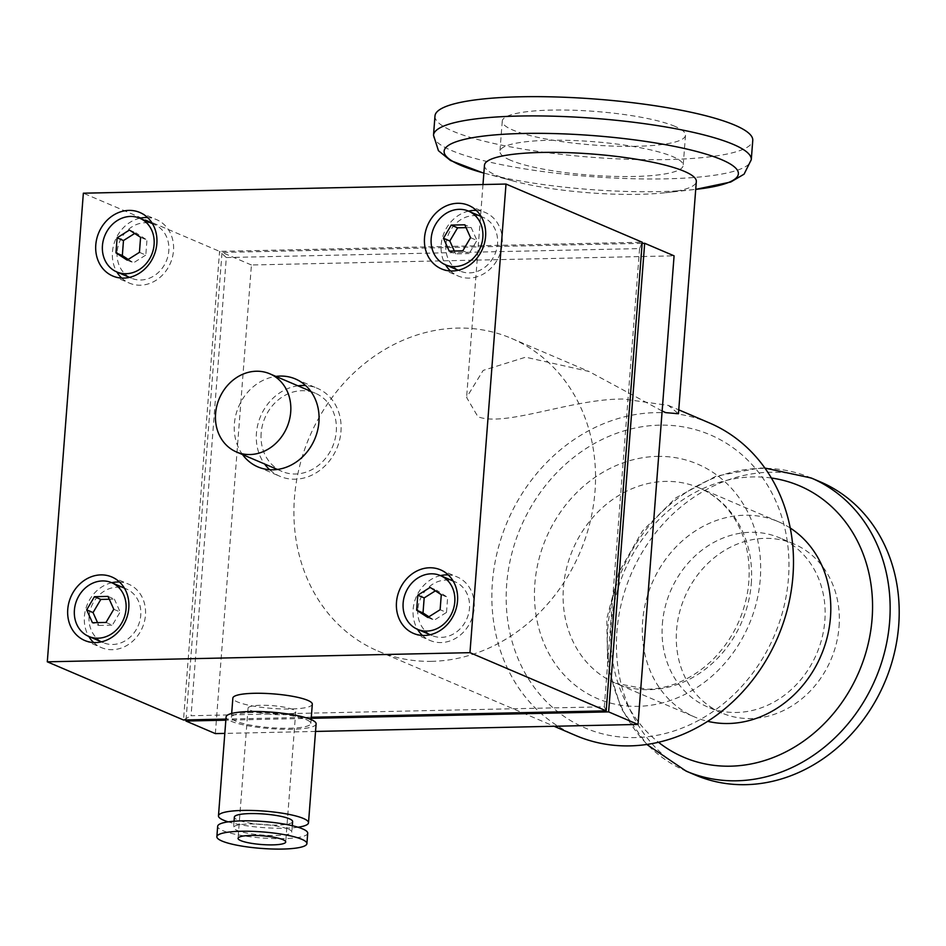 <?xml version="1.0" encoding="UTF-8"?>
<svg xmlns="http://www.w3.org/2000/svg" width="946" height="946" viewBox="0 0 946 946"><rect width="100%" height="100%" fill="white"/><g stroke="black" fill="none" stroke-linecap="round" stroke-linejoin="round"><path stroke-width="0.71" stroke-dasharray="4.73 3.55" d="M431.896 661.337A169.984 147.056 113.1 0 1 377.951 651.037A169.984 147.056 113.1 0 1 299.433 466.981A169.984 147.056 113.1 0 1 457.545 328.096A169.984 147.056 113.1 0 1 511.49 338.396A169.984 147.056 113.1 0 1 590.008 522.452A169.984 147.056 113.1 0 1 431.896 661.337M662.141 410.99L588.814 371.423L525.645 357.186L483.181 370.394L466.603 397.438L477.907 416.701C504.833 427.438 571.904 398.55 623.639 399.046L668.373 405.408L678.459 413.733M709.441 422.945A169.984 147.056 -66.9 0 0 655.495 412.645A169.984 147.056 -66.9 0 0 497.383 551.53A169.984 147.056 -66.9 0 0 575.901 735.586M659.587 425.156A159.354 137.868 -66.9 0 0 506.678 584.415A159.354 137.868 -66.9 0 0 635.546 737.573A159.354 137.868 -66.9 0 0 788.456 578.313A159.354 137.868 -66.9 0 0 659.587 425.156M484.47 165.231A106.236 19.44 -175.6 0 0 496.473 175.412A106.236 19.44 -175.6 0 0 513.17 180.982A106.236 19.44 -175.6 0 0 639.401 194.308A106.236 19.44 -175.6 0 0 665.558 192.712A106.236 19.44 -175.6 0 0 696.327 181.526M790.253 528.034A106.236 91.916 -66.9 0 0 778.286 521.672A106.236 91.916 -66.9 0 0 744.561 515.227A106.236 91.916 -66.9 0 0 642.63 621.404A106.236 91.916 -66.9 0 0 694.813 717.068A106.236 91.916 -66.9 0 0 707.691 721.313M434.983 115.956A159.354 29.16 -175.6 0 0 452.992 131.234A159.354 29.16 -175.6 0 0 630.627 159.366A159.354 29.16 -175.6 0 0 752.768 140.41M510.308 160.146A91.892 16.815 4.4 0 1 499.926 151.336A91.892 16.815 4.4 0 1 570.355 140.41A91.892 16.815 4.4 0 1 672.795 156.634A91.892 16.815 4.4 0 1 683.178 165.432A91.892 16.815 4.4 0 1 612.748 176.37A91.892 16.815 4.4 0 1 510.308 160.146M675.125 126.433A91.892 16.815 -175.6 0 0 572.685 110.209A91.892 16.815 -175.6 0 0 502.255 121.135A91.892 16.815 -175.6 0 0 512.626 129.945A91.892 16.815 -175.6 0 0 615.066 146.169A91.892 16.815 -175.6 0 0 685.507 135.243A91.892 16.815 -175.6 0 0 675.125 126.433M312.31 704.191A39.838 7.296 4.4 0 1 281.766 708.932A39.838 7.296 4.4 0 1 237.363 701.897A39.838 7.296 4.4 0 1 232.858 698.077M306.327 719.646A39.838 7.296 4.4 0 1 310.82 723.465A39.838 7.296 4.4 0 1 280.288 728.195A39.838 7.296 4.4 0 1 235.873 721.171A39.838 7.296 4.4 0 1 231.38 717.352A39.838 7.296 4.4 0 1 261.912 712.61A39.838 7.296 4.4 0 1 306.327 719.646M820.407 481.904A159.354 137.868 -66.9 0 0 616.922 631.502A159.354 137.868 -66.9 0 0 695.215 774.999M269.705 469.713A47.808 41.364 -66.9 0 0 279.933 476.311A47.808 41.364 -66.9 0 0 295.105 479.208A47.808 41.364 -66.9 0 0 339.567 440.15A47.808 41.364 -66.9 0 0 317.489 388.38A47.808 41.364 -66.9 0 0 305.653 385.566M121.715 278.065A34.529 29.87 -66.9 0 0 129.413 283.114A34.529 29.87 -66.9 0 0 140.375 285.207A34.529 29.87 -66.9 0 0 172.479 257.005A34.529 29.87 -66.9 0 0 156.539 219.614A34.529 29.87 -66.9 0 0 147.564 217.556M450.45 270.946A34.529 29.87 -66.9 0 0 458.148 275.996A34.529 29.87 -66.9 0 0 469.11 278.089A34.529 29.87 -66.9 0 0 501.214 249.886A34.529 29.87 -66.9 0 0 485.274 212.495A34.529 29.87 -66.9 0 0 476.299 210.438M422.413 635.428A34.529 29.87 -66.9 0 0 430.099 640.477A34.529 29.87 -66.9 0 0 441.061 642.571A34.529 29.87 -66.9 0 0 473.177 614.368A34.529 29.87 -66.9 0 0 457.225 576.977A34.529 29.87 -66.9 0 0 448.262 574.908M93.678 642.547A34.529 29.87 -66.9 0 0 101.364 647.596A34.529 29.87 -66.9 0 0 112.326 649.689A34.529 29.87 -66.9 0 0 144.442 621.487A34.529 29.87 -66.9 0 0 128.49 584.096A34.529 29.87 -66.9 0 0 119.527 582.027M316.118 723.867A45.148 8.266 4.4 0 1 281.518 729.236A45.148 8.266 4.4 0 1 231.179 721.266A45.148 8.266 4.4 0 1 226.082 716.938M297.978 827.23A45.148 8.266 4.4 0 1 228.199 821.861M662.366 624.147A91.892 79.499 113.1 0 1 779.705 537.872A91.892 79.499 113.1 0 1 824.853 620.623A91.892 79.499 113.1 0 1 707.502 706.887A91.892 79.499 113.1 0 1 662.366 624.147M839.055 626.69A91.892 79.499 -66.9 0 0 793.907 543.938A91.892 79.499 -66.9 0 0 676.567 630.213A91.892 79.499 -66.9 0 0 721.715 712.965A91.892 79.499 -66.9 0 0 839.055 626.69M261.143 433.162A42.499 36.764 -66.9 0 0 282.014 471.427A42.499 36.764 -66.9 0 0 336.279 431.542A42.499 36.764 -66.9 0 0 315.396 393.264A42.499 36.764 -66.9 0 0 261.143 433.162M117.138 251.92A29.22 25.282 -66.9 0 0 131.494 278.23A29.22 25.282 -66.9 0 0 168.802 250.808A29.22 25.282 -66.9 0 0 154.446 224.498A29.22 25.282 -66.9 0 0 117.138 251.92M445.873 244.813A29.22 25.282 -66.9 0 0 460.229 271.112A29.22 25.282 -66.9 0 0 497.537 243.69A29.22 25.282 -66.9 0 0 483.181 217.379A29.22 25.282 -66.9 0 0 445.873 244.813M417.836 609.283A29.22 25.282 -66.9 0 0 432.192 635.594A29.22 25.282 -66.9 0 0 469.488 608.172A29.22 25.282 -66.9 0 0 455.144 581.861A29.22 25.282 -66.9 0 0 417.836 609.283M89.101 616.402A29.22 25.282 -66.9 0 0 103.457 642.712A29.22 25.282 -66.9 0 0 140.753 615.29A29.22 25.282 -66.9 0 0 126.409 588.98A29.22 25.282 -66.9 0 0 89.101 616.402M292.621 821.577A29.22 5.345 4.4 0 1 270.225 825.054A29.22 5.345 4.4 0 1 237.659 819.898A29.22 5.345 4.4 0 1 234.36 817.096M288.518 829.193A29.22 5.345 4.4 0 1 291.817 831.983A29.22 5.345 4.4 0 1 269.421 835.46A29.22 5.345 4.4 0 1 236.855 830.304A29.22 5.345 4.4 0 1 233.556 827.502A29.22 5.345 4.4 0 1 255.952 824.025A29.22 5.345 4.4 0 1 288.518 829.193M307.71 833.213A45.148 8.266 4.4 0 1 273.098 838.582A45.148 8.266 4.4 0 1 222.771 830.612A45.148 8.266 4.4 0 1 217.663 826.284M293.035 709.535A23.898 4.375 -175.6 0 0 266.394 705.314A23.898 4.375 -175.6 0 0 248.065 708.152A23.898 4.375 -175.6 0 0 250.773 710.446A23.898 4.375 -175.6 0 0 277.415 714.668A23.898 4.375 -175.6 0 0 295.731 711.818A23.898 4.375 -175.6 0 0 293.035 709.535M215.357 733.599L251.423 264.986L674.084 255.834M315.538 731.435L224.817 733.398M251.423 264.986L222.026 252.428L642.145 243.335M186.043 719.941L222.026 252.428M311.222 718.333L225.834 720.178M639.579 248.585L604.328 706.792L191.057 715.732L226.319 257.537L639.579 248.585L642.228 242.223L219.567 251.376L83.354 193.197M311.305 717.234L225.917 719.078M226.319 257.537L219.567 251.376L183.512 720.001L191.057 715.732M604.328 706.792L606.173 710.848M242.543 454.565A47.808 41.364 113.1 0 1 238.617 406.685A47.808 41.364 113.1 0 1 275.925 376.413M297.978 385.826A47.808 41.364 -66.9 0 0 260.67 416.098A47.808 41.364 -66.9 0 0 264.584 463.989M139.807 218.242A34.529 29.87 -66.9 0 0 116.855 271.975M468.542 211.124A34.529 29.87 -66.9 0 0 445.59 264.868M440.493 575.606A34.529 29.87 -66.9 0 0 417.541 629.338M111.758 582.724A34.529 29.87 -66.9 0 0 88.806 636.457M129.425 230.055L135.798 232.775L134.687 233.473M140.587 237.316L146.961 240.036L135.798 232.775M139.44 252.346L145.802 255.065L146.961 240.036M127.119 260.115L133.492 262.834L145.802 255.065M128.23 259.417L133.492 262.834M470.564 237.671L476.938 240.402L471.155 227.525L464.793 224.805M462.783 250.844L469.157 253.563L476.938 240.402M449.232 251.139L455.594 253.859L469.157 253.563M454.328 251.021L455.594 253.859M471.155 227.525L466.059 227.631M427.805 617.478L434.179 620.198L446.5 612.429L440.127 609.709M428.916 616.78L434.179 620.198M430.123 587.419L436.484 590.138L435.385 590.836M441.285 594.679L447.647 597.399L436.484 590.138M446.5 612.429L447.647 597.399M97.544 622.622L98.822 625.448L92.448 622.728M108.01 596.406L114.383 599.125L109.275 599.232M113.78 609.271L120.154 611.991L114.383 599.125M106.011 622.444L112.373 625.164L120.154 611.991M98.822 625.448L112.373 625.164M483.867 173.059A147.552 26.996 -175.6 0 0 483.974 173.083A147.552 26.996 -175.6 0 0 659.279 191.6A147.552 26.996 -175.6 0 0 695.617 189.377A147.552 26.996 -175.6 0 0 695.724 189.366L665.558 192.712M433.505 135.219A159.354 29.16 -175.6 0 0 451.502 150.497A159.354 29.16 -175.6 0 0 665.889 178.841A159.354 29.16 -175.6 0 0 751.278 159.673M771.38 478.014A147.552 127.651 -66.9 0 0 752.78 476.926A147.552 127.651 -66.9 0 0 620.399 581.293A147.552 127.651 -66.9 0 0 658.499 742.267M811.349 478.037A159.354 137.868 -66.9 0 0 760.773 468.376A159.354 137.868 -66.9 0 0 607.864 627.636A159.354 137.868 -66.9 0 0 686.157 771.132M751.29 583.516A106.236 91.916 -66.9 0 0 699.106 487.852A106.236 91.916 -66.9 0 0 665.381 481.408A106.236 91.916 -66.9 0 0 563.449 587.584A106.236 91.916 -66.9 0 0 615.633 683.249A106.236 91.916 -66.9 0 0 649.358 689.681A106.236 91.916 -66.9 0 0 751.29 583.516M657.186 456.398A127.485 110.292 113.1 0 1 760.277 578.917A127.485 110.292 113.1 0 1 637.959 706.331A127.485 110.292 113.1 0 1 534.857 583.8A127.485 110.292 113.1 0 1 657.186 456.398M764.9 468.069L759.224 468.069L715.945 476.193L675.858 497.844L642.511 530.942L618.79 572.448L606.8 618.672L607.639 665.487L621.345 708.743L646.839 744.467M377.951 651.037L554.084 726.268M513.17 180.982L482.247 172.621M778.286 521.672L699.106 487.852C713.036 493.836 724.506 503.579 733.505 517.06C746.796 537.683 751.609 561.912 747.967 589.736C743.509 617.643 731.4 641.317 711.64 660.769C691.975 679.074 670.525 688.57 647.289 689.267L615.633 683.249L694.813 717.068M502.255 121.135L499.926 151.336M311.116 719.587L310.82 723.465M295.436 378.968L317.489 388.38M139.878 212.495L156.539 219.614M468.613 205.377L485.274 212.495M440.564 569.859L457.225 576.977M111.829 576.977L128.49 584.096M793.907 543.938L779.705 537.872M282.014 471.427L277.391 469.453M131.494 278.23L129.484 277.367M460.229 271.112L458.219 270.249M432.192 635.594L430.17 634.731M103.457 642.712L101.435 641.849M292.302 825.704L291.817 831.983M248.065 708.152L238.049 838.322M511.49 338.396L588.814 371.423M668.373 405.408L678.755 409.843M482.98 184.541L466.603 397.438M685.507 135.243L683.178 165.432M231.675 713.473L231.38 717.352M257.88 466.898L279.933 476.311M112.751 276.007L129.413 283.114M441.486 268.889L458.148 275.996M413.437 633.371L430.099 640.477M84.702 640.477L101.364 647.596M721.715 712.965L707.502 706.887M315.396 393.264L310.773 391.289M154.446 224.498L152.424 223.634M483.181 217.379L481.159 216.516M455.144 581.861L453.122 580.998M126.409 588.98L124.387 588.116M234.04 821.223L233.556 827.502M295.731 711.818L285.716 841.999"/><path stroke-width="1.42" d="M554.084 726.268L575.901 735.586A169.984 147.056 -66.9 0 0 629.847 745.886A169.984 147.056 -66.9 0 0 787.959 607.013A169.984 147.056 -66.9 0 0 709.441 422.945L678.755 409.843M662.141 410.99L665.759 412.633L678.459 413.733L696.327 181.526A106.236 19.44 -175.6 0 0 684.325 171.344A106.236 19.44 -175.6 0 0 541.396 152.448A106.236 19.44 -175.6 0 0 484.47 165.231L482.98 184.541M707.691 721.313A106.236 91.916 -66.9 0 0 728.538 723.501A106.236 91.916 -66.9 0 0 830.47 617.336A106.236 91.916 -66.9 0 0 790.253 528.034M751.278 159.673L752.768 140.41A159.354 29.16 -175.6 0 0 734.758 125.132A159.354 29.16 -175.6 0 0 557.123 97A159.354 29.16 -175.6 0 0 434.983 115.956L433.505 135.219A159.354 29.16 -175.6 0 1 518.893 116.051A159.354 29.16 -175.6 0 1 733.28 144.395A159.354 29.16 -175.6 0 1 751.278 159.673L744.076 174.17L730.702 182.034L695.724 189.366A147.552 26.996 -175.6 0 0 709.654 155.262A147.552 26.996 -175.6 0 0 523.185 133.469A147.552 26.996 -175.6 0 0 483.867 173.059M231.675 713.473L232.858 698.077A39.838 7.296 4.4 0 1 263.39 693.347A39.838 7.296 4.4 0 1 307.805 700.371A39.838 7.296 4.4 0 1 312.31 704.191L311.116 719.587M646.839 744.467L686.157 771.132L695.215 774.999A159.354 137.868 -66.9 0 0 898.7 625.401A159.354 137.868 -66.9 0 0 820.407 481.904L811.349 478.037L764.9 468.069M305.653 385.566A47.808 41.364 -66.9 0 0 302.318 385.483A47.808 41.364 -66.9 0 0 297.978 385.826M275.925 376.413A47.808 41.364 113.1 0 1 280.264 376.07A47.808 41.364 113.1 0 1 295.436 378.968A47.808 41.364 113.1 0 1 317.525 430.737A47.808 41.364 113.1 0 1 273.051 469.795A47.808 41.364 113.1 0 1 257.88 466.898A47.808 41.364 113.1 0 1 242.543 454.565M147.564 217.556A34.529 29.87 -66.9 0 0 145.578 217.521A34.529 29.87 -66.9 0 0 139.807 218.242M128.916 210.402A34.529 29.87 113.1 0 1 139.878 212.495A34.529 29.87 113.1 0 1 155.83 249.886A34.529 29.87 113.1 0 1 123.713 278.1A34.529 29.87 113.1 0 1 112.751 276.007A34.529 29.87 113.1 0 1 96.799 238.617A34.529 29.87 113.1 0 1 128.916 210.402M476.299 210.438A34.529 29.87 -66.9 0 0 474.313 210.402A34.529 29.87 -66.9 0 0 468.542 211.124M457.651 203.284A34.529 29.87 113.1 0 1 468.613 205.377A34.529 29.87 113.1 0 1 484.565 242.767A34.529 29.87 113.1 0 1 452.448 270.982A34.529 29.87 113.1 0 1 441.486 268.889A34.529 29.87 113.1 0 1 425.534 231.498A34.529 29.87 113.1 0 1 457.651 203.284M448.262 574.908A34.529 29.87 -66.9 0 0 446.264 574.884A34.529 29.87 -66.9 0 0 440.493 575.606M429.602 567.766A34.529 29.87 113.1 0 1 440.564 569.859A34.529 29.87 113.1 0 1 456.516 607.249A34.529 29.87 113.1 0 1 424.399 635.464A34.529 29.87 113.1 0 1 413.437 633.371A34.529 29.87 113.1 0 1 397.497 595.98A34.529 29.87 113.1 0 1 429.602 567.766M119.527 582.027A34.529 29.87 -66.9 0 0 117.529 582.003A34.529 29.87 -66.9 0 0 111.758 582.724M100.867 574.884A34.529 29.87 113.1 0 1 111.829 576.977A34.529 29.87 113.1 0 1 127.781 614.368A34.529 29.87 113.1 0 1 95.664 642.571A34.529 29.87 113.1 0 1 84.702 640.477A34.529 29.87 113.1 0 1 68.762 603.099A34.529 29.87 113.1 0 1 100.867 574.884M228.199 821.861A45.148 8.266 4.4 0 1 223.575 820.194A45.148 8.266 4.4 0 1 218.467 815.866L226.082 716.938A45.148 8.266 4.4 0 1 260.694 711.569A45.148 8.266 4.4 0 1 311.021 719.539A45.148 8.266 4.4 0 1 316.118 723.867L308.502 822.795A45.148 8.266 4.4 0 1 297.978 827.23M218.467 815.866A45.148 8.266 4.4 0 1 253.079 810.497A45.148 8.266 4.4 0 1 303.406 818.467A45.148 8.266 4.4 0 1 308.502 822.795M290.706 412.078A42.499 36.764 113.1 0 1 236.453 451.963A42.499 36.764 113.1 0 1 215.57 413.698A42.499 36.764 113.1 0 1 269.835 373.812A42.499 36.764 113.1 0 1 290.706 412.078M154.103 244.529A29.22 25.282 113.1 0 1 116.796 271.951A29.22 25.282 113.1 0 1 102.44 245.653A29.22 25.282 113.1 0 1 139.748 218.219A29.22 25.282 113.1 0 1 154.103 244.529M482.838 237.411A29.22 25.282 113.1 0 1 445.531 264.833A29.22 25.282 113.1 0 1 431.175 238.534A29.22 25.282 113.1 0 1 468.483 211.1A29.22 25.282 113.1 0 1 482.838 237.411M454.79 601.893A29.22 25.282 113.1 0 1 417.482 629.315A29.22 25.282 113.1 0 1 403.138 603.004A29.22 25.282 113.1 0 1 440.434 575.582A29.22 25.282 113.1 0 1 454.79 601.893M126.055 609.011A29.22 25.282 113.1 0 1 88.747 636.433A29.22 25.282 113.1 0 1 74.403 610.123A29.22 25.282 113.1 0 1 111.699 582.701A29.22 25.282 113.1 0 1 126.055 609.011M234.04 821.223L234.36 817.096A29.22 5.345 4.4 0 1 256.756 813.619A29.22 5.345 4.4 0 1 289.322 818.775A29.22 5.345 4.4 0 1 292.621 821.577L292.302 825.704M216.871 836.702L217.663 826.284A45.148 8.266 4.4 0 1 252.275 820.915A45.148 8.266 4.4 0 1 302.602 828.885A45.148 8.266 4.4 0 1 307.71 833.213L306.906 843.619A45.148 8.266 4.4 0 1 272.294 849A45.148 8.266 4.4 0 1 221.967 841.029A45.148 8.266 4.4 0 1 216.871 836.702A45.148 8.266 4.4 0 1 251.47 831.321A45.148 8.266 4.4 0 1 301.798 839.291A45.148 8.266 4.4 0 1 306.906 843.619M240.757 840.616A23.898 4.375 4.4 0 1 238.049 838.322A23.898 4.375 4.4 0 1 256.378 835.484A23.898 4.375 4.4 0 1 283.02 839.705A23.898 4.375 4.4 0 1 285.716 841.999A23.898 4.375 4.4 0 1 267.399 844.837A23.898 4.375 4.4 0 1 240.757 840.616M642.145 243.335L644.675 243.276L674.084 255.834L638.018 724.447L315.538 731.435M224.817 733.398L215.357 733.599L185.96 721.041L186.043 719.941M644.675 243.276L608.621 711.889L638.018 724.447M608.621 711.889L311.222 718.333M225.834 720.178L185.96 721.041M606.173 710.848L469.961 652.669L47.3 661.822L83.354 193.197L506.015 184.044L642.228 242.223L606.173 710.848L311.305 717.234M225.917 719.078L183.512 720.001L47.3 661.822M506.015 184.044L469.961 652.669M264.584 463.989A47.808 41.364 -66.9 0 0 269.705 469.713M116.855 271.975A34.529 29.87 -66.9 0 0 121.715 278.065M445.59 264.868A34.529 29.87 -66.9 0 0 450.45 270.946M417.541 629.338A34.529 29.87 -66.9 0 0 422.413 635.428M88.806 636.457A34.529 29.87 -66.9 0 0 93.678 642.547M140.587 237.316L129.425 230.055L117.115 237.824L115.956 252.854L127.119 260.115L139.44 252.346L140.587 237.316M462.783 250.844L470.564 237.671L464.793 224.805L451.23 225.101L443.449 238.262L449.232 251.139L462.783 250.844M416.642 610.217L427.805 617.478L440.127 609.709L441.285 594.679L430.123 587.419L417.801 595.188L416.642 610.217L423.016 612.937L428.916 616.78M94.446 596.701L86.677 609.863L92.448 622.728L106.011 622.444L113.78 609.271L108.01 596.406L94.446 596.701L100.82 599.421L93.039 612.582L97.544 622.622M134.687 233.473L123.477 240.544L117.115 237.824M115.956 252.854L122.33 255.574L128.23 259.417M123.477 240.544L122.33 255.574M443.449 238.262L449.823 240.982L454.328 251.021M451.23 225.101L457.604 227.82L449.823 240.982M466.059 227.631L457.604 227.82M417.801 595.188L424.175 597.907L423.016 612.937M435.385 590.836L424.175 597.907M86.677 609.863L93.039 612.582M109.275 599.232L100.82 599.421M658.499 742.267A147.552 127.651 -66.9 0 0 730.525 766.177A147.552 127.651 -66.9 0 0 870.959 629.125A147.552 127.651 -66.9 0 0 771.38 478.014M686.157 771.132A159.354 137.868 -66.9 0 0 736.733 780.793A159.354 137.868 -66.9 0 0 889.642 621.534A159.354 137.868 -66.9 0 0 811.349 478.037M277.391 469.453L236.453 451.963M129.484 277.367L116.796 271.951M458.219 270.249L445.531 264.833M430.17 634.731L417.482 629.315M101.435 641.849L88.747 636.433M482.247 172.621L450.509 160.524L438.436 150.686L433.505 135.219M310.773 391.289L269.835 373.812M152.424 223.634L139.748 218.219M481.159 216.516L468.483 211.1M453.122 580.998L440.434 575.582M124.387 588.116L111.699 582.701"/></g></svg>

